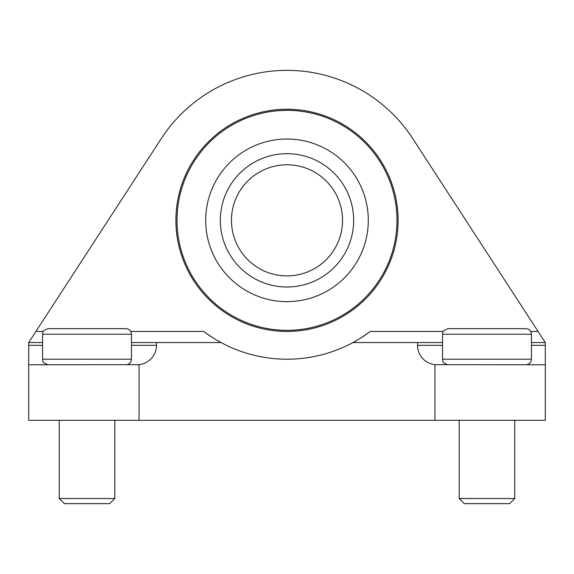 <?xml version="1.0" encoding="UTF-8"?>
<svg xmlns="http://www.w3.org/2000/svg" width="574" height="574" viewBox="0 0 574 574"><rect width="100%" height="100%" fill="white"/><g stroke="black" fill="none" stroke-linecap="round" stroke-linejoin="round"><path stroke-width="0.86" d="M42.584 342.549L28.7 342.549L161.244 138.614A149.979 149.979 0 0 1 412.756 138.614L545.3 342.549L531.416 342.549M131.468 345.326L156.458 345.326A19.444 19.444 0 0 1 139.044 364.662A19.444 19.444 0 0 0 156.458 345.326L156.458 342.549L131.468 342.549M156.458 342.549L221.04 342.549C217.388 340.769 211.598 337.067 203.677 331.442A138.872 138.872 0 0 0 213.837 338.373M139.044 420.319L28.7 420.319L28.7 364.77L139.044 364.662L139.044 420.319L545.3 420.319L545.3 364.77L434.956 364.662L434.956 420.319M436.979 364.77A19.444 19.444 0 0 1 417.542 345.326L417.542 342.549L352.96 342.549A138.872 138.872 0 0 1 217.646 340.655M137.021 364.77A19.444 19.444 0 0 0 139.044 364.662M442.532 342.549L417.542 342.549M545.3 364.77L545.3 342.549M360.178 338.366A138.872 138.872 0 0 0 370.323 331.442C362.409 337.06 356.619 340.762 352.96 342.549A138.872 138.872 0 0 0 356.224 340.726M28.7 364.77L28.7 342.549M398.098 220.344A111.098 111.098 0 0 0 287 109.247A111.098 111.098 0 0 0 175.902 220.344A111.098 111.098 0 0 0 287 331.442A111.098 111.098 0 0 0 398.098 220.344M231.451 220.344A55.549 55.549 0 0 1 314.774 172.236A55.549 55.549 0 0 1 314.774 268.445A55.549 55.549 0 0 1 231.451 220.344M220.344 220.344A66.656 66.656 0 0 1 320.328 162.614A66.656 66.656 0 0 1 320.328 278.067A66.656 66.656 0 0 1 220.344 220.344M177.014 220.344A109.986 109.986 0 0 1 341.996 125.089A109.986 109.986 0 0 1 341.996 315.592A109.986 109.986 0 0 1 177.014 220.344M205.693 220.344A81.307 81.307 0 0 1 327.654 149.929A81.307 81.307 0 0 1 327.654 290.753A81.307 81.307 0 0 1 205.693 220.344M112.683 328.658L109.247 328.658M64.805 328.658L87.026 328.658M131.468 359.216L131.468 334.219C131.137 330.839 129.286 328.988 125.907 328.658L48.144 328.658C40.546 331.306 43.653 332.576 42.584 334.219L42.584 359.216C43.653 360.881 40.567 362.151 48.144 364.77C40.567 362.151 43.653 360.881 42.584 359.216L131.468 359.216C131.137 362.589 129.286 364.44 125.907 364.77M114.8 420.319L114.8 498.526L59.251 498.526L59.251 420.319M114.8 498.526L109.691 503.642L64.36 503.642L59.251 498.526M464.753 328.658L486.974 328.658M531.416 359.216L531.416 334.219C531.086 330.839 529.235 328.988 525.856 328.658L448.093 328.658C440.416 331.399 443.587 332.669 442.532 334.219L442.532 359.216C443.594 360.809 440.459 362.079 448.093 364.77C440.459 362.079 443.594 360.809 442.532 359.216L531.416 359.216C531.086 362.589 529.235 364.44 525.856 364.77M514.749 420.319L514.749 498.526L459.2 498.526L459.2 420.319M514.749 498.526L509.64 503.642L464.309 503.642L459.2 498.526M442.532 345.326L417.542 345.326M203.677 331.442L130.721 331.442M43.33 331.442L35.918 331.442M538.082 331.442L530.67 331.442M443.279 331.442L370.323 331.442M545.3 345.326L531.416 345.326M28.7 345.326L42.584 345.326M131.468 334.219L42.584 334.219M531.416 334.219L442.532 334.219"/></g></svg>
